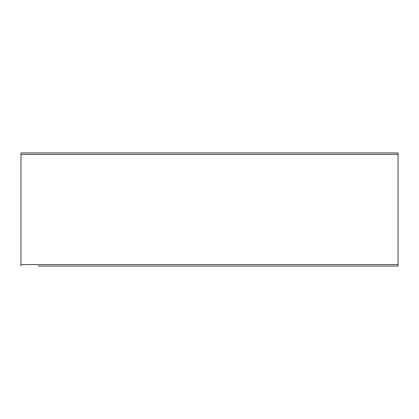 <?xml version="1.0" encoding="UTF-8"?>
<svg xmlns="http://www.w3.org/2000/svg" width="419" height="419" viewBox="0 0 419 419"><rect width="100%" height="100%" fill="white"/><g stroke="black" fill="none" stroke-linecap="round" stroke-linejoin="round"><path stroke-width="0.63" d="M38.297 266.065L398.05 266.065L38.297 266.065M398.05 152.935L20.95 152.935L398.05 152.935L398.05 154.443L20.95 154.443L20.95 264.557L398.05 264.557L398.05 154.443M398.05 264.557L398.05 266.065M20.95 266.065L20.95 264.557M20.95 154.443L20.95 152.935"/></g></svg>
